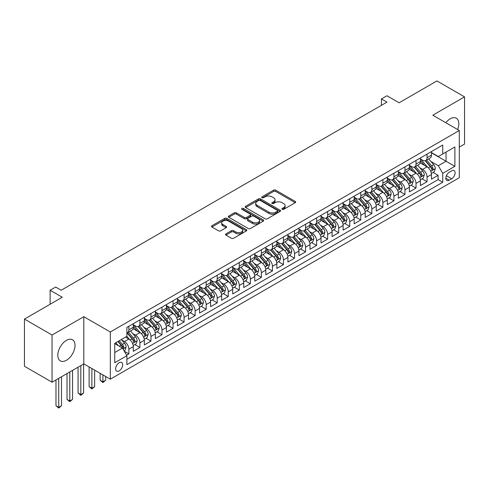 <?xml version="1.0" encoding="UTF-8"?>
<svg xmlns="http://www.w3.org/2000/svg" width="489" height="489" viewBox="0 0 489 489"><rect width="100%" height="100%" fill="white"/><g stroke="black" fill="none" stroke-linecap="round" stroke-linejoin="round"><path stroke-width="0.73" d="M282.19 209.335A1.076 0.617 0 0 0 283.706 209.335L295.228 202.684A1.534 0.886 0 0 0 295.674 202.061A1.534 0.886 0 0 0 295.228 201.437L275.717 190.172A1.534 0.886 0 0 0 273.547 190.172L262.031 196.822A1.076 0.617 0 0 0 261.713 197.256A1.076 0.617 0 0 0 262.031 197.697A1.076 0.617 0 0 0 263.547 197.697L265.038 196.835A4.908 2.83 0 0 1 271.976 196.835L273.602 197.776A4.908 2.83 0 0 1 275.038 199.775A4.908 2.83 0 0 1 273.602 201.78L272.11 202.642A1.076 0.617 0 0 0 271.792 203.076A1.076 0.617 0 0 0 272.11 203.516A1.076 0.617 0 0 0 273.626 203.516L275.118 202.654A4.908 2.83 0 0 1 282.055 202.654L283.681 203.595A4.908 2.83 0 0 1 285.118 205.6A4.908 2.83 0 0 1 283.681 207.599L282.19 208.461A1.076 0.617 0 0 0 281.878 208.901A1.076 0.617 0 0 0 282.19 209.335L282.19 208.461M66.418 360.277A12.182 7.035 120 0 0 74.377 349.537A12.182 7.035 120 0 0 72.506 339.776A12.182 7.035 120 0 0 66.418 340.381A12.182 7.035 120 0 0 58.46 351.114A12.182 7.035 120 0 0 60.324 360.876A12.182 7.035 120 0 0 66.418 360.277M457.612 129.53A12.182 7.035 120 0 0 456.286 118.204A12.182 7.035 120 0 0 450.192 118.809A12.182 7.035 120 0 0 445.815 122.721M119.151 370.888A5 2.885 120 0 0 122.415 366.487A5 2.885 120 0 0 121.651 362.483A5 2.885 120 0 0 119.151 362.728A5 2.885 120 0 0 115.887 367.135A5 2.885 120 0 0 116.651 371.139A5 2.885 120 0 0 119.151 370.888M225.955 233.858A1.534 0.886 0 0 0 225.508 234.482A1.534 0.886 0 0 0 225.955 235.105L231.431 238.265A1.534 0.886 0 0 0 233.601 238.265L246.389 230.881A1.534 0.886 0 0 0 246.841 230.258A1.534 0.886 0 0 0 246.389 229.628L226.878 218.363A1.534 0.886 0 0 0 224.708 218.363L211.92 225.753A1.534 0.886 0 0 0 211.468 226.376A1.534 0.886 0 0 0 211.92 227L218.528 230.82A1.534 0.886 0 0 0 220.698 230.82L226.175 227.66A1.534 0.886 0 0 0 226.621 227.03A1.534 0.886 0 0 0 226.175 226.407L222.892 224.512A4.101 2.366 0 0 1 221.694 222.837A4.101 2.366 0 0 1 224.225 220.655A4.101 2.366 0 0 1 228.693 221.169L241.542 228.583A4.101 2.366 0 0 1 242.74 230.258A4.101 2.366 0 0 1 240.209 232.446A4.101 2.366 0 0 1 235.741 231.933L233.601 230.692A1.534 0.886 0 0 0 231.431 230.692L225.955 233.858L225.955 235.105M459.305 147.091L464.55 144.059L464.55 96.877L436.94 80.936L399.116 102.776L386.964 95.758L381.444 98.949L386.964 102.134L61.174 290.234L55.648 287.043L50.129 290.234L50.129 304.262M52.06 335.026L52.06 382.209L83.808 363.877L83.808 316.695L52.06 335.026L24.45 319.085L62.274 297.245L50.129 290.234M83.808 316.695L110.318 331.994L459.305 130.508L459.305 177.696L110.318 379.183L110.318 331.994M464.55 96.877L432.802 115.208L459.305 130.508M265.142 218.803A1.534 0.886 0 0 0 267.312 218.803L280.105 211.419A1.534 0.886 0 0 0 280.552 210.79A1.534 0.886 0 0 0 280.105 210.166L260.594 198.901A1.534 0.886 0 0 0 258.424 198.901L245.631 206.285A1.534 0.886 0 0 0 245.185 206.914A1.534 0.886 0 0 0 245.631 207.538L265.142 218.803M242.318 209.567A1.076 0.617 0 0 1 243.412 209.72L263.229 221.162L250.454 228.534A1.534 0.886 0 0 1 248.29 228.534L228.773 217.269L228.773 216.016A1.534 0.886 0 0 0 228.326 216.645A1.534 0.886 0 0 0 228.773 217.269M228.773 216.016L234.249 212.856A1.534 0.886 0 0 1 236.419 212.856L244.329 217.428A1.534 0.886 0 0 0 246.499 217.428L250.13 215.331A1.534 0.886 0 0 0 250.582 214.702A1.534 0.886 0 0 0 250.13 214.078L241.89 209.323A1.076 0.617 0 0 1 241.578 208.882A1.076 0.617 0 0 1 242.238 208.314A1.076 0.617 0 0 1 243.412 208.442L263.247 219.897A1.534 0.886 0 0 1 263.699 220.527A1.534 0.886 0 0 1 263.247 221.15L263.247 219.897M52.06 382.209L24.45 366.267L24.45 319.085M126.578 355.191L128.87 353.865L124.285 351.218M121.682 339.959L124.45 341.56A6.247 3.606 60 0 1 128.87 349.213L133.289 346.664L133.289 351.316L139.915 347.49L134.891 344.592M132.721 333.584L135.496 335.185A6.247 3.606 60 0 1 139.915 342.838L144.334 340.283L144.334 344.941L150.96 341.114L145.936 338.211M143.766 327.208L146.541 328.81A6.247 3.606 60 0 1 150.96 336.463L155.374 333.908L155.374 338.565L162 334.739L156.975 331.835M154.811 320.833L157.586 322.434A6.247 3.606 60 0 1 162 330.081L166.419 327.532L166.419 332.19L173.045 328.363L168.02 325.46M165.857 314.458L168.626 316.053A6.247 3.606 60 0 1 173.045 323.706L177.464 321.157L177.464 325.808L184.09 321.988L179.066 319.085M176.902 308.076L179.671 309.678A6.247 3.606 60 0 1 184.09 317.33L188.509 314.782L188.509 319.433L195.135 315.607L190.111 312.709M187.941 301.701L190.716 303.302A6.247 3.606 60 0 1 195.135 310.955L199.549 308.406L199.549 313.058L206.175 309.231L201.15 306.334M198.986 295.325L201.761 296.927A6.247 3.606 60 0 1 206.175 304.58L210.594 302.031L210.594 306.682L217.22 302.856L212.195 299.959M210.032 288.95L212.807 290.552A6.247 3.606 60 0 1 217.22 298.204L221.639 295.649L221.639 300.307L228.265 296.481L223.241 293.577M221.077 282.575L223.846 284.176A6.247 3.606 60 0 1 228.265 291.829L232.685 289.274L232.685 293.932L239.31 290.105L234.286 287.202M232.116 276.199L234.891 277.801A6.247 3.606 60 0 1 239.31 285.448L243.73 282.899L243.73 287.556L250.356 283.73L245.331 280.827M243.161 269.824L245.936 271.426A6.247 3.606 60 0 1 250.356 279.072L254.769 276.523L254.769 281.181L261.395 277.355L256.37 274.451M254.207 263.449L256.982 265.044A6.247 3.606 60 0 1 261.395 272.697L265.814 270.148L265.814 274.8L272.44 270.979L267.416 268.076M265.252 257.067L268.021 258.669A6.247 3.606 60 0 1 272.44 266.322L276.86 263.773L276.86 268.424L283.486 264.598L278.461 261.701M276.297 250.692L279.066 252.293A6.247 3.606 60 0 1 283.486 259.946L287.905 257.397L287.905 262.049L294.531 258.223L289.506 255.325M287.336 244.317L290.111 245.918A6.247 3.606 60 0 1 294.531 253.571L298.944 251.022L298.944 255.674L305.57 251.847L300.546 248.95M298.382 237.941L301.157 239.543A6.247 3.606 60 0 1 305.57 247.196L309.989 244.641L309.989 249.298L316.615 245.472L311.591 242.568M309.427 231.566L312.202 233.167A6.247 3.606 60 0 1 316.615 240.82L321.035 238.265L321.035 242.923L327.661 239.097L322.636 236.193M320.472 225.191L323.241 226.792A6.247 3.606 60 0 1 327.661 234.439L332.08 231.89L332.08 236.548L338.706 232.721L333.681 229.818M331.511 218.815L334.287 220.411A6.247 3.606 60 0 1 338.706 228.063L343.125 225.515L343.125 230.166L349.751 226.346L344.721 223.442M342.557 212.434L345.332 214.035A6.247 3.606 60 0 1 349.751 221.688L354.164 219.139L354.164 223.791L360.79 219.964L355.766 217.067M353.602 206.058L356.377 207.66A6.247 3.606 60 0 1 360.79 215.313L365.21 212.764L365.21 217.416L371.836 213.589L366.811 210.692M364.647 199.683L367.416 201.285A6.247 3.606 60 0 1 371.836 208.937L376.255 206.389L376.255 211.04L382.881 207.214L377.856 204.316M375.693 193.308L378.462 194.909A6.247 3.606 60 0 1 382.881 202.562L387.3 200.007L387.3 204.665L393.926 200.838L388.902 197.935M386.732 186.932L389.507 188.534A6.247 3.606 60 0 1 393.926 196.187L398.339 193.632L398.339 198.289L404.965 194.463L399.941 191.56M397.777 180.557L400.552 182.159A6.247 3.606 60 0 1 404.965 189.805L409.385 187.256L409.385 191.914L416.011 188.088L410.986 185.184M408.822 174.182L411.597 175.783A6.247 3.606 60 0 1 416.011 183.43L420.43 180.881L420.43 185.539L427.056 181.712L427.056 177.055A6.247 3.606 -120 0 0 422.637 169.402L419.868 167.806M422.031 178.809L427.056 181.712M133.289 346.664A6.247 3.606 -120 0 0 128.87 339.011L125.557 337.098M144.334 340.283A6.247 3.606 -120 0 0 139.915 332.636L133.081 328.694M155.374 333.908A6.247 3.606 -120 0 0 150.96 326.255L144.127 322.312M166.419 327.532A6.247 3.606 -120 0 0 162 319.879L155.172 315.937M177.464 321.157A6.247 3.606 -120 0 0 173.045 313.504L166.217 309.561M188.509 314.782A6.247 3.606 -120 0 0 184.09 307.129L177.262 303.186M199.549 308.406A6.247 3.606 -120 0 0 195.135 300.753L188.302 296.811M210.594 302.031A6.247 3.606 -120 0 0 206.175 294.378L199.347 290.435M221.639 295.649A6.247 3.606 -120 0 0 217.22 288.003L210.392 284.06M232.685 289.274A6.247 3.606 -120 0 0 228.265 281.627L221.438 277.679M243.73 282.899A6.247 3.606 -120 0 0 239.31 275.246L232.477 271.303M254.769 276.523A6.247 3.606 -120 0 0 250.356 268.871L243.522 264.928M265.814 270.148A6.247 3.606 -120 0 0 261.395 262.495L254.567 258.553M276.86 263.773A6.247 3.606 -120 0 0 272.44 256.12L265.613 252.177M287.905 257.397A6.247 3.606 -120 0 0 283.486 249.745L276.658 245.802M298.944 251.022A6.247 3.606 -120 0 0 294.531 243.369L287.697 239.427M309.989 244.641A6.247 3.606 -120 0 0 305.57 236.994L298.742 233.051M321.035 238.265A6.247 3.606 -120 0 0 316.615 230.612L309.788 226.67M332.08 231.89A6.247 3.606 -120 0 0 327.661 224.237L320.833 220.294M343.125 225.515A6.247 3.606 -120 0 0 338.706 217.862L331.872 213.919M354.164 219.139A6.247 3.606 -120 0 0 349.751 211.486L342.917 207.544M365.21 212.764A6.247 3.606 -120 0 0 360.79 205.111L353.963 201.168M376.255 206.389A6.247 3.606 -120 0 0 371.836 198.736L365.008 194.793M387.3 200.007A6.247 3.606 -120 0 0 382.881 192.36L376.053 188.418M398.339 193.632A6.247 3.606 -120 0 0 393.926 185.985L387.092 182.036M409.385 187.256A6.247 3.606 -120 0 0 404.965 179.604L398.138 175.661M420.43 180.881A6.247 3.606 -120 0 0 416.011 173.228L409.183 169.286M451.683 170.869L449.257 172.275A4.841 2.793 120 0 0 446.09 176.541A4.841 2.793 120 0 0 446.836 180.423A4.841 2.793 120 0 0 449.257 180.178L451.683 178.778A4.841 2.793 120 0 0 454.849 174.512A4.841 2.793 120 0 0 454.104 170.63A4.841 2.793 120 0 0 451.683 170.869M114.732 352.526L122.464 348.064L126.883 355.717L126.883 364.641L442.741 182.287L442.741 173.357L438.321 165.704L430.907 161.425M126.883 355.717L114.732 362.728L114.732 343.345L126.883 336.334L126.883 327.404L442.741 145.05L442.741 153.974L454.886 146.963L454.886 166.346L442.741 173.357M133.289 324.727L135.496 326.004A6.247 3.606 60 0 0 138.619 326.31L143.039 323.761A6.247 3.606 -120 0 0 144.334 320.9L144.334 317.33M144.334 318.351L146.541 319.629A6.247 3.606 60 0 0 149.665 319.934L154.084 317.385A6.247 3.606 -120 0 0 155.374 314.525L155.374 310.955M155.374 311.976L157.586 313.247A6.247 3.606 60 0 0 160.71 313.559L165.123 311.01A6.247 3.606 -120 0 0 166.419 308.149L166.419 304.58M166.419 305.601L168.626 306.872A6.247 3.606 60 0 0 171.749 307.184L176.168 304.635A6.247 3.606 -120 0 0 177.464 301.774L177.464 298.204M177.464 299.225L179.671 300.497A6.247 3.606 60 0 0 182.794 300.808L187.214 298.259A6.247 3.606 -120 0 0 188.509 295.399L188.509 291.829M188.509 292.844L190.716 294.121A6.247 3.606 60 0 0 193.84 294.433L198.259 291.878A6.247 3.606 -120 0 0 199.549 289.023L199.549 285.448M199.549 286.468L201.761 287.746A6.247 3.606 60 0 0 204.885 288.058L209.304 285.503A6.247 3.606 -120 0 0 210.594 282.642L210.594 279.072M210.594 280.093L212.807 281.371A6.247 3.606 60 0 0 215.93 281.676L220.343 279.127A6.247 3.606 -120 0 0 221.639 276.267L221.639 272.697M221.639 273.718L223.846 274.995A6.247 3.606 60 0 0 226.969 275.301L231.389 272.752A6.247 3.606 -120 0 0 232.685 269.891L232.685 266.322M232.685 267.342L234.891 268.62A6.247 3.606 60 0 0 238.015 268.926L242.434 266.377A6.247 3.606 -120 0 0 243.73 263.516L243.73 259.946M243.73 260.967L245.936 262.238A6.247 3.606 60 0 0 249.06 262.55L253.479 260.001A6.247 3.606 -120 0 0 254.769 257.141L254.769 253.571M254.769 254.592L256.982 255.863A6.247 3.606 60 0 0 260.105 256.175L264.518 253.626A6.247 3.606 -120 0 0 265.814 250.765L265.814 247.196M265.814 248.216L268.021 249.488A6.247 3.606 60 0 0 271.144 249.8L275.564 247.251A6.247 3.606 -120 0 0 276.86 244.39L276.86 240.814M276.86 241.835L279.066 243.112A6.247 3.606 60 0 0 282.19 243.424L286.609 240.869A6.247 3.606 -120 0 0 287.905 238.009L287.905 234.439M287.905 235.46L290.111 236.737A6.247 3.606 60 0 0 293.235 237.043L297.654 234.494A6.247 3.606 -120 0 0 298.944 231.633L298.944 228.063M298.944 229.084L301.157 230.362A6.247 3.606 60 0 0 304.28 230.667L308.693 228.118A6.247 3.606 -120 0 0 309.989 225.258L309.989 221.688M309.989 222.709L312.202 223.986A6.247 3.606 60 0 0 315.326 224.292L319.739 221.743A6.247 3.606 -120 0 0 321.035 218.883L321.035 215.313M321.035 216.334L323.241 217.605A6.247 3.606 60 0 0 326.365 217.917L330.784 215.368A6.247 3.606 -120 0 0 332.08 212.507L332.08 208.937M332.08 209.958L334.287 211.23A6.247 3.606 60 0 0 337.41 211.541L341.829 208.992A6.247 3.606 -120 0 0 343.125 206.132L343.125 202.562M343.125 203.583L345.332 204.854A6.247 3.606 60 0 0 348.455 205.166L352.875 202.617A6.247 3.606 -120 0 0 354.164 199.756L354.164 196.187M354.164 197.201L356.377 198.479A6.247 3.606 60 0 0 359.501 198.791L363.914 196.236A6.247 3.606 -120 0 0 365.21 193.381L365.21 189.805M365.21 190.826L367.416 192.104A6.247 3.606 60 0 0 370.54 192.415L374.959 189.86A6.247 3.606 -120 0 0 376.255 187L376.255 183.43M376.255 184.451L378.462 185.728A6.247 3.606 60 0 0 381.585 186.034L386.004 183.485A6.247 3.606 -120 0 0 387.3 180.624L387.3 177.055M387.3 178.075L389.507 179.353A6.247 3.606 60 0 0 392.63 179.659L397.05 177.11A6.247 3.606 -120 0 0 398.339 174.249L398.339 170.679M398.339 171.7L400.552 172.978A6.247 3.606 60 0 0 403.676 173.283L408.089 170.734A6.247 3.606 -120 0 0 409.385 167.874L409.385 164.304M409.385 165.325L411.597 166.596A6.247 3.606 60 0 0 414.721 166.908L419.134 164.359A6.247 3.606 -120 0 0 420.43 161.498L420.43 157.929M126.883 359.287L438.101 179.604L438.101 175.337L431.475 179.157L431.475 174.506A6.247 3.606 -120 0 0 427.056 166.853L420.228 162.91M420.43 158.949L422.637 160.221A6.247 3.606 -120 0 0 425.76 160.533A6.247 3.606 -120 0 0 427.056 157.672L427.056 154.102M425.76 160.533L430.179 157.984A6.247 3.606 -120 0 0 431.475 155.123L431.475 151.553M128.87 326.255L128.87 329.83A6.247 3.606 60 0 1 127.574 332.685A6.247 3.606 60 0 1 126.883 332.942M127.574 332.685L131.993 330.136A6.247 3.606 -120 0 0 133.289 327.275L133.289 323.706M139.915 319.879L139.915 323.449A6.247 3.606 60 0 1 138.619 326.31M150.96 313.504L150.96 317.074A6.247 3.606 60 0 1 149.665 319.934M162 307.129L162 310.698A6.247 3.606 60 0 1 160.71 313.559M173.045 300.753L173.045 304.323A6.247 3.606 60 0 1 171.749 307.184M184.09 294.378L184.09 297.948A6.247 3.606 60 0 1 182.794 300.808M195.135 288.003L195.135 291.572A6.247 3.606 60 0 1 193.84 294.433M206.175 281.621L206.175 285.197A6.247 3.606 60 0 1 204.885 288.058M217.22 275.246L217.22 278.822A6.247 3.606 60 0 1 215.93 281.676M228.265 268.871L228.265 272.44A6.247 3.606 60 0 1 226.969 275.301M239.31 262.495L239.31 266.065A6.247 3.606 60 0 1 238.015 268.926M250.356 256.12L250.356 259.69A6.247 3.606 60 0 1 249.06 262.55M261.395 249.745L261.395 253.314A6.247 3.606 60 0 1 260.105 256.175M272.44 243.369L272.44 246.939A6.247 3.606 60 0 1 271.144 249.8M283.486 236.994L283.486 240.564A6.247 3.606 60 0 1 282.19 243.424M294.531 230.612L294.531 234.188A6.247 3.606 60 0 1 293.235 237.043M305.57 224.237L305.57 227.807A6.247 3.606 60 0 1 304.28 230.667M316.615 217.862L316.615 221.431A6.247 3.606 60 0 1 315.326 224.292M327.661 211.486L327.661 215.056A6.247 3.606 60 0 1 326.365 217.917M338.706 205.111L338.706 208.681A6.247 3.606 60 0 1 337.41 211.541M349.751 198.736L349.751 202.305A6.247 3.606 60 0 1 348.455 205.166M360.79 192.36L360.79 195.93A6.247 3.606 60 0 1 359.501 198.791M371.836 185.985L371.836 189.555A6.247 3.606 60 0 1 370.54 192.415M382.881 179.604L382.881 183.179A6.247 3.606 60 0 1 381.585 186.034M393.926 173.228L393.926 176.798A6.247 3.606 60 0 1 392.63 179.659M404.965 166.853L404.965 170.423A6.247 3.606 60 0 1 403.676 173.283M416.011 160.478L416.011 164.047A6.247 3.606 60 0 1 414.721 166.908M416.011 183.43L416.011 188.088M404.965 189.805L404.965 194.463M393.926 196.187L393.926 200.838M382.881 202.562L382.881 207.214M371.836 208.937L371.836 213.589M360.79 215.313L360.79 219.964M349.751 221.688L349.751 226.346M338.706 228.063L338.706 232.721M327.661 234.439L327.661 239.097M316.615 240.82L316.615 245.472M305.57 247.196L305.57 251.847M294.531 253.571L294.531 258.223M283.486 259.946L283.486 264.598M272.44 266.322L272.44 270.979M261.395 272.697L261.395 277.355M250.356 279.072L250.356 283.73M239.31 285.448L239.31 290.105M228.265 291.829L228.265 296.481M217.22 298.204L217.22 302.856M206.175 304.58L206.175 309.231M195.135 310.955L195.135 315.607M184.09 317.33L184.09 321.988M173.045 323.706L173.045 328.363M162 330.081L162 334.739M150.96 336.463L150.96 341.114M139.915 342.838L139.915 347.49M128.87 349.213L128.87 353.865M122.464 348.064L114.732 343.602M438.321 165.704L446.054 161.242L446.054 152.061L454.886 146.963M431.475 152.825L454.886 166.346M431.475 152.574L438.321 156.523L442.741 153.974M83.808 363.877L110.318 379.183M381.444 98.949L381.444 105.324M433.077 172.434L438.101 175.337M438.101 179.604L442.741 182.287M282.618 209.488L283.681 208.876A4.908 2.83 0 0 0 285.118 206.871L285.118 205.6M275.038 199.775L275.038 201.052A4.908 2.83 0 0 1 273.602 203.057L272.538 203.668M295.203 202.697L275.717 191.443A1.534 0.886 0 0 0 273.547 191.443L262.459 197.849M280.081 211.431L260.594 200.178A1.534 0.886 0 0 0 258.424 200.178L245.649 207.55M277.391 211.23A1.076 0.617 0 0 0 277.709 210.79A1.076 0.617 0 0 0 277.391 210.356L260.264 200.466A1.076 0.617 0 0 0 258.748 200.466L257.177 201.37A4.908 2.83 0 0 0 255.741 203.375A4.908 2.83 0 0 0 257.177 205.38L268.883 212.14A4.908 2.83 0 0 0 275.82 212.14L277.391 211.23L277.391 212.507A1.076 0.617 0 0 0 277.709 212.067L277.709 210.79M255.741 203.375L255.741 204.653A4.908 2.83 0 0 0 257.177 206.651L257.177 205.38M277.391 212.507L275.82 213.412A4.908 2.83 0 0 1 268.883 213.412L257.177 206.651M228.797 217.281L234.249 214.133L234.249 212.856M250.582 214.702L250.582 215.979A1.534 0.886 0 0 1 250.13 216.603L246.499 218.699A1.534 0.886 0 0 1 244.329 218.699L236.419 214.133A1.534 0.886 0 0 0 234.249 214.133M252.544 222.165A4.101 2.366 0 0 0 257.012 222.678A4.101 2.366 0 0 0 259.543 220.496A4.101 2.366 0 0 0 258.345 218.821L253.815 216.205A1.534 0.886 0 0 0 251.646 216.205L248.015 218.302A1.534 0.886 0 0 0 247.568 218.931A1.534 0.886 0 0 0 248.015 219.555L252.544 222.165L252.544 223.442A4.101 2.366 0 0 0 257.012 223.956A4.101 2.366 0 0 0 259.543 221.768L259.543 220.496M247.568 218.931L247.568 220.203A1.534 0.886 0 0 0 248.015 220.832L248.015 219.555M252.544 223.442L248.015 220.832M242.74 230.258L242.74 231.529A4.101 2.366 0 0 1 240.209 233.718A4.101 2.366 0 0 1 235.741 233.204L233.601 231.969A1.534 0.886 0 0 0 231.431 231.969L225.979 235.117M221.694 222.837L221.694 224.115A4.101 2.366 0 0 0 222.892 225.79L222.892 224.512M226.175 226.407L226.175 227.66L222.892 225.79M246.37 230.894L226.878 219.64A1.534 0.886 0 0 0 224.708 219.64L211.939 227.012M431.384 173.412L434.232 171.761L435.338 168.577A4.138 2.39 -120 0 0 433.725 164.689L428.682 158.846M427.667 167.256L421.683 160.331A11.95 6.901 -120 0 0 420.43 159.017M424.385 165.313L421.041 161.437A9.921 5.727 -120 0 0 420.43 160.771M425.198 160.759L430.302 166.663A4.138 2.39 60 0 1 431.781 169.518C432.398 170.349 432.844 170.093 433.101 168.754A4.138 2.39 -120 0 0 431.628 165.899L426.585 160.056M425.497 160.661L430.986 167.012A2.109 1.216 60 0 1 431.512 167.837L433.101 168.754M431.781 169.518L432.08 170.007M420.338 179.787L423.193 178.143L424.293 174.952A4.138 2.39 -120 0 0 422.685 171.064L417.637 165.221M416.628 173.632L410.644 166.706A11.95 6.901 -120 0 0 409.385 165.392M413.346 171.688L409.996 167.813A9.921 5.727 -120 0 0 409.385 167.146M414.152 167.134L419.256 173.045A4.138 2.39 60 0 1 420.736 175.893C421.359 176.725 421.799 176.468 422.062 175.129A4.138 2.39 -120 0 0 420.583 172.275L415.54 166.437M414.458 167.036L419.941 173.387A2.109 1.216 60 0 1 420.473 174.212L422.062 175.129M420.736 175.893L421.035 176.382M409.293 186.162L412.148 184.518L413.248 181.327A4.138 2.39 -120 0 0 411.64 177.44L406.591 171.602M405.583 180.013L399.599 173.082A11.95 6.901 -120 0 0 398.339 171.767M402.3 178.063L398.951 174.188A9.921 5.727 -120 0 0 398.339 173.522M403.113 173.509L408.217 179.42A4.138 2.39 60 0 1 409.69 182.269C410.314 183.1 410.754 182.849 411.017 181.505A4.138 2.39 -120 0 0 409.537 178.65L404.495 172.813M403.413 173.412L408.896 179.763A2.109 1.216 60 0 1 409.427 180.588L411.017 181.505M409.69 182.269L409.99 182.758M398.248 192.538L401.102 190.893L402.209 187.703A4.138 2.39 -120 0 0 400.595 183.815L395.546 177.978M394.537 186.388L388.553 179.457A11.95 6.901 -120 0 0 387.3 178.143M391.255 184.445L387.911 180.569A9.921 5.727 -120 0 0 387.3 179.903M392.068 179.885L397.172 185.796A4.138 2.39 60 0 1 398.645 188.644C399.269 189.475 399.709 189.225 399.971 187.88A4.138 2.39 -120 0 0 398.498 185.031L393.449 179.188M392.367 179.787L397.85 186.138A2.109 1.216 60 0 1 398.382 186.963L399.971 187.88M398.645 188.644L398.951 189.139M387.202 198.913L390.057 197.269L391.163 194.078A4.138 2.39 -120 0 0 389.55 190.197L384.507 184.353M383.492 192.764L377.508 185.832A11.95 6.901 -120 0 0 376.255 184.518M380.21 190.82L376.866 186.945A9.921 5.727 -120 0 0 376.255 186.278M381.023 186.26L386.127 192.171A4.138 2.39 60 0 1 387.606 195.019C388.223 195.857 388.669 195.6 388.926 194.255A4.138 2.39 -120 0 0 387.453 191.407L382.404 185.563M381.322 186.162L386.805 192.513A2.109 1.216 60 0 1 387.337 193.338L388.926 194.255M387.606 195.019L387.905 195.514M376.163 205.294L379.018 203.644L380.118 200.453A4.138 2.39 -120 0 0 378.504 196.572L373.462 190.728M372.453 199.139L366.469 192.208A11.95 6.901 -120 0 0 365.21 190.899M369.171 197.195L365.821 193.32A9.921 5.727 -120 0 0 365.21 192.654M369.977 192.635L375.081 198.546A4.138 2.39 60 0 1 376.561 201.395C377.184 202.232 377.624 201.975 377.887 200.631A4.138 2.39 -120 0 0 376.408 197.782L371.365 191.939M370.277 192.544L375.766 198.889A2.109 1.216 60 0 1 376.298 199.714L377.887 200.631M376.561 201.395L376.86 201.89M365.118 211.67L367.972 210.019L369.073 206.835A4.138 2.39 -120 0 0 367.465 202.947L362.416 197.104M361.408 205.514L355.424 198.589A11.95 6.901 -120 0 0 354.164 197.275M358.125 203.571L354.776 199.695A9.921 5.727 -120 0 0 354.164 199.029M358.938 199.011L364.042 204.922A4.138 2.39 60 0 1 365.515 207.776C366.139 208.607 366.579 208.351 366.842 207.006A4.138 2.39 -120 0 0 365.362 204.157L360.32 198.314M359.238 198.919L364.721 205.264A2.109 1.216 60 0 1 365.252 206.089L366.842 207.006M365.515 207.776L365.815 208.265M354.073 218.045L356.927 216.395L358.034 213.21A4.138 2.39 -120 0 0 356.42 209.323L351.371 203.479M350.362 211.89L344.378 204.964A11.95 6.901 -120 0 0 343.125 203.65M347.08 209.946L343.73 206.071A9.921 5.727 -120 0 0 343.125 205.404M347.893 205.392L352.997 211.297A4.138 2.39 60 0 1 354.47 214.151C355.093 214.983 355.534 214.726 355.796 213.387A4.138 2.39 -120 0 0 354.323 210.533L349.274 204.689M348.192 205.294L353.675 211.645A2.109 1.216 60 0 1 354.207 212.464L355.796 213.387M354.47 214.151L354.769 214.64M343.027 224.42L345.882 222.77L346.988 219.585A4.138 2.39 -120 0 0 345.375 215.698L340.332 209.854M339.317 218.265L333.333 211.34A11.95 6.901 -120 0 0 332.08 210.025M336.035 216.321L332.691 212.446A9.921 5.727 -120 0 0 332.08 211.78M336.848 211.768L341.952 217.672A4.138 2.39 60 0 1 343.425 220.527C344.048 221.358 344.488 221.101 344.751 219.763A4.138 2.39 -120 0 0 343.278 216.908L338.229 211.065M337.147 211.67L342.63 218.021A2.109 1.216 60 0 1 343.162 218.846L344.751 219.763M343.425 220.527L343.73 221.016M331.988 230.796L334.837 229.152L335.943 225.961A4.138 2.39 -120 0 0 334.329 222.073L329.286 216.23M328.272 224.64L322.288 217.715A11.95 6.901 -120 0 0 321.035 216.401M324.996 222.697L321.646 218.821A9.921 5.727 -120 0 0 321.035 218.155M325.802 218.143L330.906 224.054A4.138 2.39 60 0 1 332.386 226.902C333.003 227.733 333.449 227.477 333.706 226.138A4.138 2.39 -120 0 0 332.233 223.284L327.19 217.446M326.102 218.045L331.591 224.396A2.109 1.216 60 0 1 332.117 225.221L333.706 226.138M332.386 226.902L332.685 227.391M320.943 237.171L323.797 235.527L324.898 232.336A4.138 2.39 -120 0 0 323.29 228.449L318.241 222.611M317.233 231.022L311.248 224.09A11.95 6.901 -120 0 0 309.989 222.776M313.95 229.072L310.601 225.197A9.921 5.727 -120 0 0 309.989 224.53M314.757 224.518L319.861 230.429A4.138 2.39 60 0 1 321.34 233.277C321.964 234.109 322.404 233.858 322.667 232.513A4.138 2.39 -120 0 0 321.187 229.665L316.145 223.821M315.063 224.42L320.546 230.771A2.109 1.216 60 0 1 321.077 231.597L322.667 232.513M321.34 233.277L321.64 233.766M309.898 243.546L312.752 241.902L313.852 238.711A4.138 2.39 -120 0 0 312.245 234.824L307.196 228.986M306.187 237.397L300.203 230.466A11.95 6.901 -120 0 0 298.944 229.152M302.905 235.453L299.555 231.578A9.921 5.727 -120 0 0 298.944 230.912M303.718 230.894L308.822 236.804A4.138 2.39 60 0 1 310.295 239.653C310.918 240.484 311.359 240.233 311.621 238.889A4.138 2.39 -120 0 0 310.148 236.04L305.099 230.197M304.017 230.796L309.5 237.147A2.109 1.216 60 0 1 310.032 237.972L311.621 238.889M310.295 239.653L310.594 240.148M298.852 249.928L301.707 248.278L302.813 245.087A4.138 2.39 -120 0 0 301.2 241.205L296.157 235.362M295.142 243.773L289.158 236.841A11.95 6.901 -120 0 0 287.905 235.527M291.86 241.829L288.516 237.954A9.921 5.727 -120 0 0 287.905 237.287M292.673 237.269L297.777 243.18A4.138 2.39 60 0 1 299.25 246.028C299.873 246.866 300.313 246.609 300.576 245.264A4.138 2.39 -120 0 0 299.103 242.416L294.054 236.572M292.972 237.171L298.455 243.522A2.109 1.216 60 0 1 298.987 244.347L300.576 245.264M299.25 246.028L299.555 246.523M287.807 256.303L290.662 254.653L291.768 251.462A4.138 2.39 -120 0 0 290.154 247.581L285.111 241.737M284.097 250.148L278.113 243.216A11.95 6.901 -120 0 0 276.86 241.908M280.814 248.204L277.471 244.329A9.921 5.727 -120 0 0 276.86 243.663M281.627 243.644L286.731 249.555A4.138 2.39 60 0 1 288.21 252.41C288.828 253.241 289.274 252.984 289.531 251.639A4.138 2.39 -120 0 0 288.058 248.791L283.009 242.947M281.927 243.553L287.41 249.897A2.109 1.216 60 0 1 287.942 250.723L289.531 251.639M288.21 252.41L288.51 252.899M276.768 262.679L279.622 261.028L280.723 257.844A4.138 2.39 -120 0 0 279.109 253.956L274.066 248.112M273.058 256.523L267.073 249.598A11.95 6.901 -120 0 0 265.814 248.284M269.775 254.58L266.426 250.704A9.921 5.727 -120 0 0 265.814 250.038M270.582 250.02L275.686 255.93A4.138 2.39 60 0 1 277.165 258.785C277.789 259.616 278.229 259.359 278.492 258.021A4.138 2.39 -120 0 0 277.012 255.166L271.97 249.323M270.882 249.928L276.371 256.273A2.109 1.216 60 0 1 276.902 257.098L278.492 258.021M277.165 258.785L277.465 259.274M265.723 269.054L268.577 267.404L269.677 264.219A4.138 2.39 -120 0 0 268.07 260.331L263.021 254.488M262.012 262.899L256.028 255.973A11.95 6.901 -120 0 0 254.769 254.659M258.73 260.955L255.38 257.08A9.921 5.727 -120 0 0 254.769 256.413M259.543 256.401L264.647 262.306A4.138 2.39 60 0 1 266.12 265.16C266.743 265.992 267.183 265.735 267.446 264.396A4.138 2.39 -120 0 0 265.967 261.542L260.924 255.698M259.842 256.303L265.325 262.654A2.109 1.216 60 0 1 265.857 263.479L267.446 264.396M266.12 265.16L266.419 265.649M254.677 275.429L257.532 273.785L258.638 270.594A4.138 2.39 -120 0 0 257.025 266.707L251.976 260.863M250.967 269.274L244.983 262.349A11.95 6.901 -120 0 0 243.73 261.034M247.685 267.33L244.335 263.455A9.921 5.727 -120 0 0 243.73 262.789M248.498 262.776L253.602 268.681A4.138 2.39 60 0 1 255.075 271.536C255.698 272.367 256.138 272.11 256.401 270.772A4.138 2.39 -120 0 0 254.928 267.917L249.879 262.08M248.797 262.679L254.28 269.029A2.109 1.216 60 0 1 254.812 269.855L256.401 270.772M255.075 271.536L255.374 272.025M243.632 281.805L246.487 280.16L247.593 276.97A4.138 2.39 -120 0 0 245.979 273.082L240.936 267.238M239.922 275.649L233.938 268.724A11.95 6.901 -120 0 0 232.685 267.41M236.639 273.706L233.296 269.83A9.921 5.727 -120 0 0 232.685 269.164M237.452 269.152L242.556 275.062A4.138 2.39 60 0 1 244.029 277.911C244.653 278.742 245.093 278.492 245.356 277.147A4.138 2.39 -120 0 0 243.883 274.292L238.834 268.455M237.752 269.054L243.235 275.405A2.109 1.216 60 0 1 243.766 276.23L245.356 277.147M244.029 277.911L244.335 278.4M232.593 288.18L235.441 286.536L236.548 283.345A4.138 2.39 -120 0 0 234.934 279.457L229.891 273.62M228.876 282.031L222.892 275.099A11.95 6.901 -120 0 0 221.639 273.785M225.6 280.087L222.25 276.212A9.921 5.727 -120 0 0 221.639 275.545M226.407 275.527L231.511 281.438A4.138 2.39 60 0 1 232.99 284.286C233.608 285.118 234.054 284.867 234.31 283.522A4.138 2.39 -120 0 0 232.837 280.674L227.795 274.83M226.707 275.429L232.196 281.78A2.109 1.216 60 0 1 232.727 282.605L234.31 283.522M232.99 284.286L233.29 284.775M221.548 294.555L224.402 292.911L225.502 289.72A4.138 2.39 -120 0 0 223.895 285.839L218.846 279.995M217.837 288.406L211.853 281.475A11.95 6.901 -120 0 0 210.594 280.16M214.555 286.462L211.205 282.587A9.921 5.727 -120 0 0 210.594 281.921M215.368 281.902L220.466 287.813A4.138 2.39 60 0 1 221.945 290.662C222.568 291.499 223.008 291.242 223.271 289.898A4.138 2.39 -120 0 0 221.792 287.049L216.749 281.206M215.667 281.805L221.15 288.155A2.109 1.216 60 0 1 221.682 288.981L223.271 289.898M221.945 290.662L222.244 291.157M210.502 300.937L213.357 299.286L214.457 296.096A4.138 2.39 -120 0 0 212.849 292.214L207.801 286.371M206.792 294.781L200.808 287.85A11.95 6.901 -120 0 0 199.549 286.536M203.51 292.838L200.16 288.962A9.921 5.727 -120 0 0 199.549 288.296M204.323 288.278L209.426 294.189A4.138 2.39 60 0 1 210.9 297.037C211.523 297.874 211.963 297.618 212.226 296.273A4.138 2.39 -120 0 0 210.753 293.424L205.704 287.581M204.622 288.186L210.105 294.531A2.109 1.216 60 0 1 210.637 295.356L212.226 296.273M210.9 297.037L211.199 297.532M199.457 307.312L202.312 305.662L203.418 302.477A4.138 2.39 -120 0 0 201.804 298.59L196.761 292.746M195.747 301.157L189.763 294.231A11.95 6.901 -120 0 0 188.509 292.917M192.464 299.213L189.121 295.338A9.921 5.727 -120 0 0 188.509 294.671M193.277 294.653L198.381 300.564A4.138 2.39 60 0 1 199.854 303.418C200.478 304.25 200.918 303.993 201.181 302.648A4.138 2.39 -120 0 0 199.708 299.8L194.659 293.956M193.577 294.561L199.06 300.906A2.109 1.216 60 0 1 199.591 301.731L201.181 302.648M199.854 303.418L200.16 303.907M188.412 313.687L191.266 312.037L192.373 308.852A4.138 2.39 -120 0 0 190.759 304.965L185.716 299.121M184.701 307.532L178.717 300.607A11.95 6.901 -120 0 0 177.464 299.292M181.419 305.588L178.075 301.713A9.921 5.727 -120 0 0 177.464 301.047M182.232 301.035L187.336 306.939A4.138 2.39 60 0 1 188.815 309.794C189.432 310.625 189.879 310.368 190.135 309.03A4.138 2.39 -120 0 0 188.662 306.175L183.613 300.332M182.531 300.937L188.014 307.288A2.109 1.216 60 0 1 188.546 308.107L190.135 309.03M188.815 309.794L189.115 310.283M177.373 320.063L180.227 318.412L181.327 315.228A4.138 2.39 -120 0 0 179.714 311.34L174.671 305.497M173.662 313.907L167.678 306.982A11.95 6.901 -120 0 0 166.419 305.668M170.38 311.964L167.03 308.088A9.921 5.727 -120 0 0 166.419 307.422M171.187 307.41L176.291 313.315A4.138 2.39 60 0 1 177.77 316.169C178.393 317 178.833 316.744 179.096 315.405A4.138 2.39 -120 0 0 177.617 312.55L172.574 306.707M171.492 307.312L176.975 313.663A2.109 1.216 60 0 1 177.507 314.488L179.096 315.405M177.77 316.169L178.069 316.658M166.327 326.438L169.182 324.794L170.282 321.603A4.138 2.39 -120 0 0 168.674 317.716L163.626 311.872M162.617 320.283L156.633 313.357A11.95 6.901 -120 0 0 155.374 312.043M159.335 318.339L155.985 314.464A9.921 5.727 -120 0 0 155.374 313.797M160.147 313.785L165.251 319.696A4.138 2.39 60 0 1 166.725 322.544C167.348 323.376 167.788 323.119 168.051 321.78A4.138 2.39 -120 0 0 166.572 318.926L161.529 313.088M160.447 313.687L165.93 320.038A2.109 1.216 60 0 1 166.462 320.863L168.051 321.78M166.725 322.544L167.024 323.033M102.916 374.91L102.916 381.86L105.679 380.265L105.679 376.499M105.679 380.265L102.916 382.563L100.153 380.265L100.153 373.315M100.153 380.265L102.916 381.86L102.916 382.563M155.282 332.813L158.136 331.169L159.243 327.978A4.138 2.39 -120 0 0 157.629 324.091L152.58 318.253M151.572 326.664L145.588 319.733A11.95 6.901 -120 0 0 144.334 318.418M148.289 324.714L144.946 320.839A9.921 5.727 -120 0 0 144.334 320.173M149.102 320.161L154.206 326.071A4.138 2.39 60 0 1 155.679 328.92C156.303 329.751 156.743 329.5 157.006 328.156A4.138 2.39 -120 0 0 155.533 325.307L150.484 319.464M149.402 320.063L154.885 326.414A2.109 1.216 60 0 1 155.416 327.239L157.006 328.156M155.679 328.92L155.985 329.409M91.871 368.529L91.871 388.235L94.634 386.64L94.634 370.124M94.634 386.64L91.871 388.938L89.114 386.64L89.114 366.939M89.114 386.64L91.871 388.235L91.871 388.938M144.237 339.189L147.091 337.544L148.198 334.354A4.138 2.39 -120 0 0 146.584 330.466L141.541 324.629M140.526 333.04L134.542 326.108A11.95 6.901 -120 0 0 133.289 324.794M137.244 331.096L133.9 327.22A9.921 5.727 -120 0 0 133.289 326.554M138.057 326.536L143.161 332.447A4.138 2.39 60 0 1 144.634 335.295C145.257 336.126 145.704 335.876 145.96 334.531A4.138 2.39 -120 0 0 144.487 331.683L139.438 325.839M138.356 326.438L143.839 332.789A2.109 1.216 60 0 1 144.371 333.614L145.96 334.531M144.634 335.295L144.94 335.79M80.832 365.601L80.832 394.611L83.588 393.015L83.588 364.005M83.588 393.015L80.832 395.314L78.069 393.015L78.069 367.19M78.069 393.015L80.832 394.611L80.832 395.314M133.197 345.57L136.046 343.92L137.152 340.729A4.138 2.39 -120 0 0 135.539 336.848L130.496 331.004M129.481 339.415L126.84 336.353M126.205 337.471L125.771 336.97M127.012 332.911L132.116 338.822A4.138 2.39 60 0 1 133.595 341.67C134.212 342.508 134.658 342.251 134.921 340.906A4.138 2.39 -120 0 0 133.442 338.058L128.399 332.214M127.311 332.813L132.8 339.164A2.109 1.216 60 0 1 133.332 339.989L134.921 340.906M133.595 341.67L133.894 342.166M69.786 371.976L69.786 400.986L72.549 399.391L72.549 370.381M72.549 399.391L69.786 401.689L67.024 399.391L67.024 373.572M67.024 399.391L69.786 400.986L69.786 401.689M124.065 350.839L125.007 350.295L126.107 347.104A4.138 2.39 -120 0 0 124.499 343.223L121.321 339.543M118.356 345.692L115.795 342.734M115.159 343.846L114.732 343.357M117.898 341.518L121.076 345.197A4.138 2.39 60 0 1 122.55 348.052C123.173 348.883 123.613 348.626 123.876 347.282A4.138 2.39 -120 0 0 122.397 344.433L119.224 340.754M118.155 341.371L121.755 345.54A2.109 1.216 60 0 1 122.287 346.365L123.876 347.282M122.55 348.052L122.849 348.541M58.741 378.352L58.741 407.361L61.504 405.772L61.504 376.756M61.504 405.772L58.741 408.064L55.978 405.772L55.978 379.947M55.978 405.772L58.741 407.361L58.741 408.064M124.45 341.56L128.87 339.011M135.496 335.185L139.915 332.636M146.541 328.81L150.96 326.255M157.586 322.434L162 319.879M168.626 316.053L173.045 313.504M179.671 309.678L184.09 307.129M190.716 303.302L195.135 300.753M201.761 296.927L206.175 294.378M212.807 290.552L217.22 288.003M223.846 284.176L228.265 281.627M234.891 277.801L239.31 275.246M245.936 271.426L250.356 268.871M256.982 265.044L261.395 262.495M268.021 258.669L272.44 256.12M279.066 252.293L283.486 249.745M290.111 245.918L294.531 243.369M301.157 239.543L305.57 236.994M312.202 233.167L316.615 230.612M323.241 226.792L327.661 224.237M334.287 220.411L338.706 217.862M345.332 214.035L349.751 211.486M356.377 207.66L360.79 205.111M367.416 201.285L371.836 198.736M378.462 194.909L382.881 192.36M389.507 188.534L393.926 185.985M400.552 182.159L404.965 179.604M411.597 175.783L416.011 173.228M422.637 169.402L427.056 166.853M427.056 157.672L431.475 155.123M128.87 329.83L133.289 327.275M139.915 323.449L144.334 320.9M150.96 317.074L155.374 314.525M162 310.698L166.419 308.149M173.045 304.323L177.464 301.774M184.09 297.948L188.509 295.399M195.135 291.572L199.549 289.023M206.175 285.197L210.594 282.642M217.22 278.822L221.639 276.267M228.265 272.44L232.685 269.891M239.31 266.065L243.73 263.516M250.356 259.69L254.769 257.141M261.395 253.314L265.814 250.765M272.44 246.939L276.86 244.39M283.486 240.564L287.905 238.009M294.531 234.188L298.944 231.633M305.57 227.807L309.989 225.258M316.615 221.431L321.035 218.883M327.661 215.056L332.08 212.507M338.706 208.681L343.125 206.132M349.751 202.305L354.164 199.756M360.79 195.93L365.21 193.381M371.836 189.555L376.255 187M382.881 183.179L387.3 180.624M393.926 176.798L398.339 174.249M404.965 170.423L409.385 167.874M416.011 164.047L420.43 161.498M427.056 177.055L431.475 174.506M446.39 175.722L451.683 178.778M445.834 178.204L449.257 180.178M283.681 208.876L283.681 207.599M272.11 203.516L272.11 202.642M273.602 203.057L273.602 201.78M262.031 197.697L262.031 196.822M273.547 191.443L273.547 190.172M275.717 191.443L275.717 190.172M295.228 202.684L295.228 201.437M245.631 207.538L245.631 206.285M258.424 200.178L258.424 198.901M260.594 200.178L260.594 198.901M280.105 211.419L280.105 210.166M268.883 213.412L268.883 212.14M275.82 213.412L275.82 212.14M236.419 214.133L236.419 212.856M244.329 218.699L244.329 217.428M246.499 218.699L246.499 217.428M250.13 216.603L250.13 215.331M243.412 209.72L243.412 208.442M231.431 231.969L231.431 230.692M233.601 231.969L233.601 230.692M235.741 233.204L235.741 231.933M211.92 227L211.92 225.753M224.708 219.64L224.708 218.363M226.878 219.64L226.878 218.363M246.389 230.881L246.389 229.628M430.748 171.291L435.314 168.656M421.683 160.331L422.251 160.001M431.628 165.899L433.725 164.689M428.327 167.806L430.302 166.663M419.703 177.666L424.269 175.031M410.644 166.706L411.212 166.376M420.583 172.275L422.685 171.064M417.288 174.182L419.256 173.045M408.663 184.041L413.223 181.407M399.599 173.082L400.167 172.751M409.537 178.65L411.64 177.44M406.243 180.557L408.217 179.42M397.618 190.417L402.178 187.782M388.553 179.457L389.122 179.127M398.498 185.031L400.595 183.815M395.198 186.932L397.172 185.796M386.573 196.792L391.133 194.157M377.508 185.832L378.076 185.508M387.453 191.407L389.55 190.197M384.152 193.308L386.127 192.171M375.528 203.167L380.094 200.539M366.469 192.208L367.037 191.884M376.408 197.782L378.504 196.572M373.107 199.683L375.081 198.546M364.488 209.549L369.048 206.914M355.424 198.589L355.992 198.259M365.362 204.157L367.465 202.947M362.068 206.065L364.042 204.922M353.443 215.924L358.003 213.29M344.378 204.964L344.947 204.634M354.323 210.533L356.42 209.323M351.023 212.44L352.997 211.297M342.398 222.299L346.958 219.665M333.333 211.34L333.901 211.01M343.278 216.908L345.375 215.698M339.977 218.815L341.952 217.672M331.353 228.675L335.919 226.04M322.288 217.715L322.856 217.385M332.233 223.284L334.329 222.073M328.932 225.191L330.906 224.054M320.307 235.05L324.873 232.416M311.248 224.09L311.817 223.76M321.187 229.665L323.29 228.449M317.893 231.566L319.861 230.429M309.268 241.425L313.828 238.791M300.203 230.466L300.772 230.136M310.148 236.04L312.245 234.824M306.847 237.941L308.822 236.804M298.223 247.801L302.783 245.166M289.158 236.841L289.726 236.517M299.103 242.416L301.2 241.205M295.802 244.317L297.777 243.18M287.177 254.176L291.737 251.548M278.113 243.216L278.681 242.892M288.058 248.791L290.154 247.581M284.757 250.698L286.731 249.555M276.132 260.558L280.698 257.923M267.073 249.598L267.642 249.268M277.012 255.166L279.109 253.956M273.712 257.073L275.686 255.93M265.093 266.933L269.653 264.298M256.028 255.973L256.597 255.643M265.967 261.542L268.07 260.331M262.672 263.449L264.647 262.306M254.048 273.308L258.608 270.674M244.983 262.349L245.551 262.018M254.928 267.917L257.025 266.707M251.627 269.824L253.602 268.681M243.002 279.684L247.562 277.049M233.938 268.724L234.506 268.394M243.883 274.292L245.979 273.082M240.582 276.199L242.556 275.062M231.957 286.059L236.523 283.424M222.892 275.099L223.461 274.769M232.837 280.674L234.934 279.457M229.537 282.575L231.511 281.438M220.918 292.434L225.478 289.8M211.853 281.475L212.422 281.151M221.792 287.049L223.895 285.839M218.497 288.95L220.466 287.813M209.873 298.81L214.433 296.181M200.808 287.85L201.376 287.526M210.753 293.424L212.849 292.214M207.452 295.325L209.426 294.189M198.827 305.191L203.387 302.557M189.763 294.231L190.331 293.901M199.708 299.8L201.804 298.59M196.407 301.707L198.381 300.564M187.782 311.566L192.348 308.932M178.717 300.607L179.286 300.277M188.662 306.175L190.759 304.965M185.362 308.082L187.336 306.939M176.737 317.942L181.303 315.307M167.678 306.982L168.247 306.652M177.617 312.55L179.714 311.34M174.316 314.458L176.291 313.315M165.698 324.317L170.258 321.683M156.633 313.357L157.201 313.027M166.572 318.926L168.674 317.716M163.277 320.833L165.251 319.696M154.652 330.692L159.212 328.058M145.588 319.733L146.156 319.403M155.533 325.307L157.629 324.091M152.232 327.208L154.206 326.071M143.607 337.068L148.167 334.433M134.542 326.108L135.111 325.778M144.487 331.683L146.584 330.466M141.187 333.584L143.161 332.447M132.562 343.443L137.128 340.809M133.442 338.058L135.539 336.848M130.141 339.959L132.116 338.822M122.99 348.975L126.083 347.19M122.397 344.433L124.499 343.223M119.285 346.23L121.076 345.197"/></g></svg>
